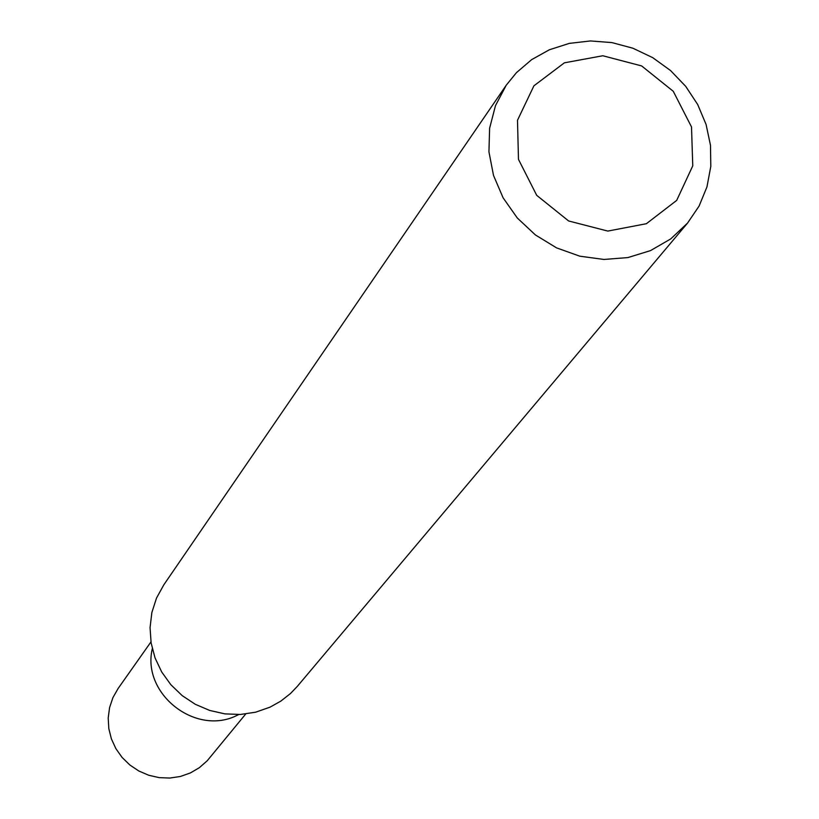 <?xml version="1.0" encoding="UTF-8"?>
<svg xmlns="http://www.w3.org/2000/svg" width="819" height="819" viewBox="0 0 819 819"><rect width="100%" height="100%" fill="white"/><g stroke="black" fill="none" stroke-linecap="round" stroke-linejoin="round"><path stroke-width="1.23" d="M549.314 49.795L569.318 43.376L590.448 40.95L611.916 42.588L632.923 48.229L652.702 57.647L670.505 70.506L685.698 86.333L697.696 104.535L706.07 124.437L710.493 145.321L710.8 166.4L706.961 186.896L699.109 206.03L687.53 223.106L670.689 238.943L650.501 250.614L627.897 257.575L603.951 259.459L579.801 256.183L556.582 247.881L535.411 234.951L517.301 217.997L503.112 197.829L493.509 175.43L488.943 151.843L489.619 128.204L495.485 105.631L506.255 85.186L516.379 72.717L531.644 59.644L549.314 49.795M687.53 223.106L297.297 686.404L290.51 693.498L280.845 701.105L270.075 707.135L255.651 712.192L240.428 714.465L224.928 713.881L209.705 710.452L195.291 704.289L182.187 695.618L170.864 684.725L161.722 672.02L155.057 657.933L151.126 642.966L150.051 627.641L151.873 612.499L156.511 598.065L163.81 584.838L506.255 85.186M564.373 62.828L602.804 55.753L641.635 65.93L673.269 91.308L691.512 126.935L692.761 165.847L676.689 200.399L646.386 223.71L607.8 231.081L568.632 220.966L536.721 195.352L518.478 159.377L517.495 120.27L533.916 85.821L564.373 62.828M237.326 715.233L238.779 714.537L237.326 715.233C195.997 736.557 141.503 693.939 152.293 648.74C141.503 693.939 195.997 736.557 237.326 715.233M150.962 641.912L118.1 688.523L112.93 697.614L109.592 707.544L108.2 717.987L108.814 728.572L111.404 738.912L115.888 748.648L122.103 757.442L129.842 764.977L138.81 770.986L148.72 775.255L159.193 777.64L169.871 778.05L180.364 776.473L190.325 772.972L199.396 767.659L207.248 760.738L245.71 714.004"/></g></svg>
